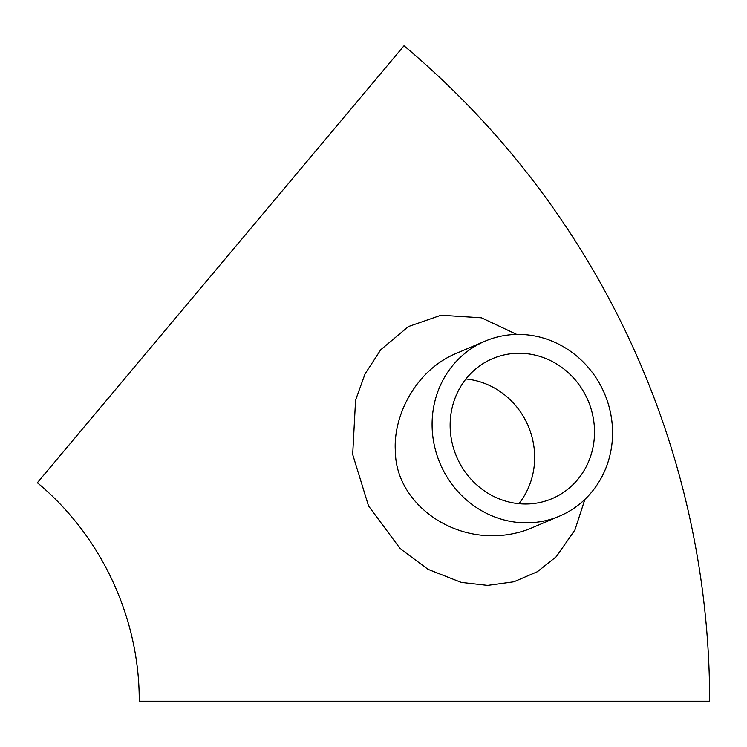 <?xml version="1.0" encoding="UTF-8"?>
<svg xmlns="http://www.w3.org/2000/svg" width="747" height="747" viewBox="0 0 747 747"><rect width="100%" height="100%" fill="white"/><g stroke="black" fill="none" stroke-linecap="round" stroke-linejoin="round"><path stroke-width="1.12" d="M604.566 393.725A95.074 89.332 67 0 0 485.186 341.118A95.074 89.332 67 0 0 440.095 463.542A95.074 89.332 67 0 0 559.475 516.149A95.074 89.332 67 0 0 604.566 393.725M485.186 341.118L454.596 354.106C414.043 371.987 392.81 417.685 395.396 451.683C395.807 507.008 463.224 553.219 528.362 529.352L559.475 516.149M516.756 334.432L481.442 317.811L441.01 315.234L408.422 326.56L380.718 349.792L365.078 373.873L355.572 400.131L352.687 454.475L368.542 505.943L400.224 548.69L428.078 569.345L461.216 582.38L487.623 585.396L513.889 581.773L537.354 571.716L556.272 556.711L574.929 529.94L584.892 499.379M588.122 400.709A76.054 71.469 67 0 0 492.609 358.625A76.054 71.469 67 0 0 456.538 456.557A76.054 71.469 67 0 0 552.052 498.641A76.054 71.469 67 0 0 588.122 400.709M404.006 45.772L37.35 482.739L404.006 45.772A855.632 855.632 0 0 1 709.65 701.228L139.231 701.228C139.689 618.086 101.331 535.832 37.35 482.739M518.866 503.683A76.054 71.469 67 0 0 528.26 426.117A76.054 71.469 67 0 0 465.932 378.99M385.676 67.622L55.68 460.89"/></g></svg>

